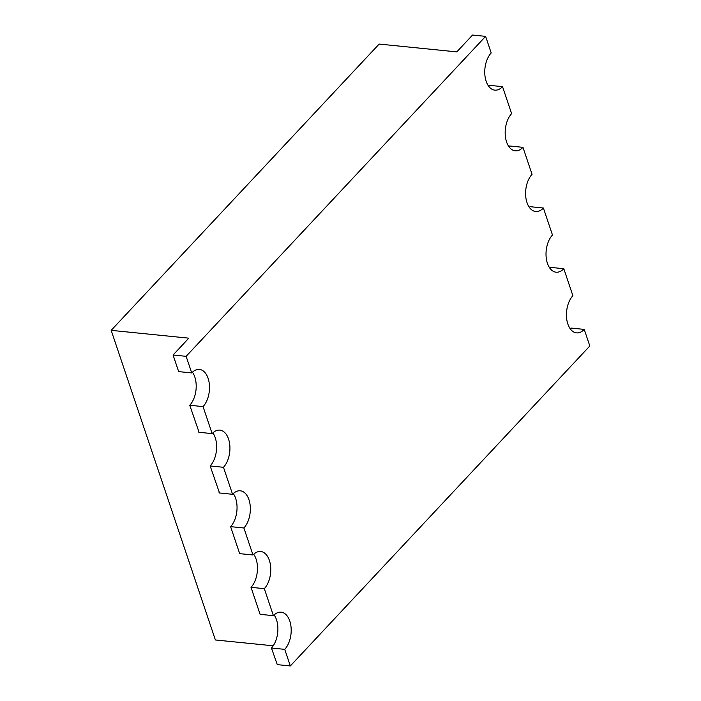 <?xml version="1.0" encoding="UTF-8"?>
<svg xmlns="http://www.w3.org/2000/svg" width="701" height="701" viewBox="0 0 701 701"><rect width="100%" height="100%" fill="white"/><g stroke="black" fill="none" stroke-linecap="round" stroke-linejoin="round"><path stroke-width="1.05" d="M273.197 645.796L215.382 639.969L111.179 330.346L379.145 44.067L456.789 51.892L472.553 35.05L485.618 36.364L186.133 356.327L173.068 355.013L188.832 338.171L111.179 330.346M274.126 614.952A20.434 12.013 -84.2 0 1 276.492 619.719A20.434 12.013 -84.2 0 1 271.445 648.013L277.263 664.636L290.328 665.95L589.821 345.987L584.231 329.391A20.434 12.013 -84.2 0 1 576.511 332.879A20.434 12.013 -84.2 0 1 567.845 324.002A20.434 12.013 -84.2 0 1 572.892 295.708L563.806 268.711A20.434 12.013 -84.2 0 1 556.095 272.198A20.434 12.013 -84.2 0 1 547.42 263.313A20.434 12.013 -84.2 0 1 552.476 235.019L543.389 208.022A20.434 12.013 -84.2 0 1 535.669 211.509A20.434 12.013 -84.2 0 1 527.003 202.633A20.434 12.013 -84.2 0 1 532.05 174.33L522.964 147.333A20.434 12.013 -84.2 0 1 515.244 150.82A20.434 12.013 -84.2 0 1 506.578 141.944A20.434 12.013 -84.2 0 1 511.625 113.65L502.538 86.652A20.434 12.013 -84.2 0 1 494.827 90.14A20.434 12.013 -84.2 0 1 486.152 81.255A20.434 12.013 -84.2 0 1 491.199 52.961L485.618 36.364M173.068 355.013L178.413 370.908M178.247 371.083L178.413 371.583L191.715 372.923A20.434 12.013 -84.2 0 1 199.434 369.436A20.434 12.013 -84.2 0 1 208.101 378.312A20.434 12.013 -84.2 0 1 203.053 406.606L189.752 405.266L198.839 431.588M192.433 372.205A20.434 12.013 -84.2 0 1 194.799 376.972A20.434 12.013 -84.2 0 1 189.752 405.266M253.701 554.263A20.434 12.013 -84.2 0 1 256.067 559.03A20.434 12.013 -84.2 0 1 251.019 587.324L260.106 614.33L273.408 615.671A20.434 12.013 -84.2 0 1 281.127 612.183A20.434 12.013 -84.2 0 1 289.793 621.06A20.434 12.013 -84.2 0 1 284.746 649.354L271.445 648.013M198.663 431.772L198.83 432.272L212.14 433.612A20.434 12.013 -84.2 0 1 219.86 430.125A20.434 12.013 -84.2 0 1 228.526 439.001A20.434 12.013 -84.2 0 1 223.479 467.295L210.169 465.955L219.264 492.277M212.859 432.894A20.434 12.013 -84.2 0 1 215.225 437.661A20.434 12.013 -84.2 0 1 210.169 465.955M233.284 493.574A20.434 12.013 -84.2 0 1 235.641 498.35A20.434 12.013 -84.2 0 1 230.594 526.644L239.681 553.641L252.982 554.982A20.434 12.013 -84.2 0 1 260.702 551.494A20.434 12.013 -84.2 0 1 269.368 560.371A20.434 12.013 -84.2 0 1 264.321 588.665L251.019 587.324M219.089 492.461L219.255 492.952L232.566 494.293A20.434 12.013 -84.2 0 1 240.277 490.805A20.434 12.013 -84.2 0 1 248.951 499.69A20.434 12.013 -84.2 0 1 243.895 527.984L230.594 526.644M290.328 665.95L284.746 649.354M191.715 372.923L186.133 356.327M212.14 433.612L203.053 406.606M232.566 494.293L223.479 467.295M252.982 554.982L243.895 527.984M273.408 615.671L264.321 588.665M502.538 86.652L489.237 85.312A20.434 12.013 -84.2 0 1 488.518 86.03M584.231 329.391L570.929 328.05A20.434 12.013 -84.2 0 1 570.211 328.769M522.964 147.333L509.662 145.992A20.434 12.013 -84.2 0 1 508.944 146.711M563.806 268.711L550.504 267.37A20.434 12.013 -84.2 0 1 549.786 268.08M543.389 208.022L530.079 206.681A20.434 12.013 -84.2 0 1 529.36 207.4"/></g></svg>
